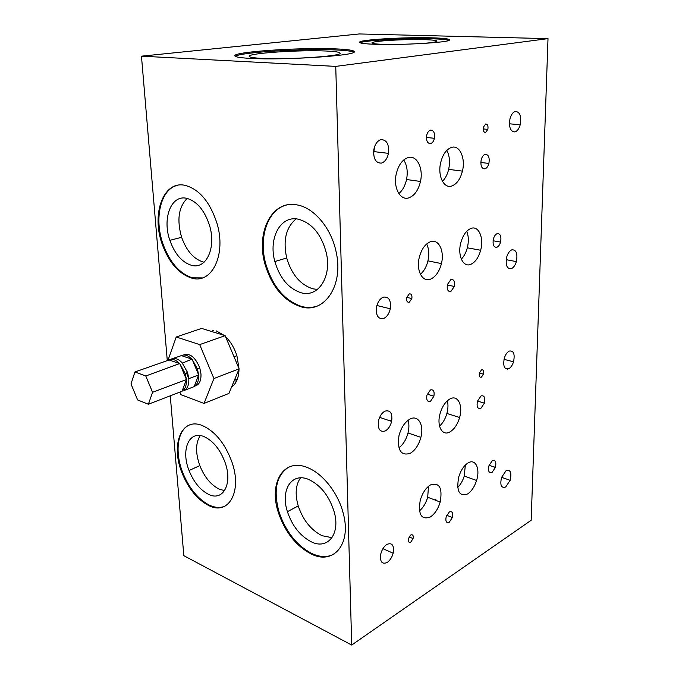 <?xml version="1.0" encoding="UTF-8"?>
<svg xmlns="http://www.w3.org/2000/svg" width="679" height="679" viewBox="0 0 679 679"><rect width="100%" height="100%" fill="white"/><g stroke="black" fill="none" stroke-linecap="round" stroke-linejoin="round"><path stroke-width="1.02" d="M410.753 535.001C412.798 534.246 413.579 535.442 413.078 538.583L410.795 542.114C408.75 542.894 407.969 541.706 408.444 538.557L410.753 535.001M409.25 293.897C411.381 293.642 412.246 295.187 411.847 298.556L409.301 302.231C407.171 302.52 406.297 300.984 406.679 297.614L409.25 293.897M307.502 467.61C322.618 473.365 338.201 493.03 343.234 513.316C351.815 544.269 333.253 565.522 311.016 553.877C295.968 545.848 285.104 532.141 278.432 512.772C268.358 483.219 283.483 457.34 307.502 467.61M334.11 554.047C327.584 557.535 320.123 557.332 311.737 553.461C296.689 545.441 285.825 531.75 279.162 512.39C273.119 490.51 276.243 475.461 288.55 467.237M353.92 52.215C351.875 51.112 345.594 50.348 335.061 49.932C302.248 48.472 239.704 52.342 235.282 56.332M335.036 48.854C347.979 49.372 354.396 50.356 354.294 51.808C355.94 55.653 284.586 60.38 250.975 58.428C240.553 57.876 235.172 57.019 234.832 55.839C232.897 51.799 300.135 47.309 335.036 48.854M236.572 381.063L234.128 380.885M216.346 330.928L224.087 335.341M225.555 336.657C230.648 341.63 234.433 348.013 236.92 355.804L239 368.57M239.008 369.121C238.821 377.711 236.343 383.686 231.573 387.03M232.362 386.461L231.794 386.504M184.603 185.248C198.913 188.864 209.641 201.357 216.805 222.729C226.761 254.515 211.772 284.679 191.563 278.059C178.645 273.773 168.825 262.391 162.103 243.931C151.349 214.343 163.087 180.733 184.603 185.248M202.393 277.906L192.344 277.83C179.434 273.544 169.614 262.179 162.892 243.727C153.861 218.29 160.702 188.762 177.737 185.257M202.631 425.691C215.26 431.496 225.004 443.54 231.845 461.796C242.632 491.706 228.416 516.057 208.606 505.473C197.3 499.532 188.439 488.693 182.031 472.974C170.353 444.703 181.471 416.507 202.631 425.691M225.131 506.059C220.42 508.147 215.15 507.833 209.327 505.125C198.013 499.184 189.161 488.354 182.753 472.643C174.596 452.155 177.321 430.096 189.314 425.054M448.98 40.367C446.841 39.586 441.163 39.059 431.929 38.796C406.763 38.016 364.419 40.324 360.057 42.802M431.929 37.82C444.032 38.168 449.88 38.915 449.464 40.044C449.26 42.505 401.382 45.306 375.156 44.288C364.521 43.897 359.301 43.21 359.505 42.217C359.615 39.679 405.083 36.989 431.929 37.82M481.504 369.894C483.372 369.546 484.017 370.955 483.448 374.146L481.386 377.159C479.518 377.541 478.865 376.132 479.425 372.941L481.504 369.894M485.714 124.002C487.641 124.164 488.354 125.955 487.861 129.366L485.57 132.481C483.652 132.346 482.922 130.563 483.406 127.134L485.714 124.002M296.782 204.863C313.74 207.418 331.267 227.991 336.122 251.858C343.998 285.664 324.155 314.122 300.941 306.781C283.822 300.984 271.829 286.759 264.971 264.097C255.703 232.524 271.795 199.796 296.782 204.863M316.872 306.178C312.034 307.765 306.984 307.867 301.731 306.501C284.611 300.721 272.618 286.504 265.769 263.859C258.385 237.777 267.458 209.769 286.309 205.1M381.046 139.611C386.784 139.806 389.254 144.389 388.464 153.361C387.276 158.725 384.917 161.975 381.386 163.113C375.674 163.113 373.153 158.597 373.832 149.567C375.029 144.016 377.431 140.697 381.046 139.611M373.603 154.218L374.511 146.876M430.444 389.924C433.482 389.262 434.636 391.359 433.915 396.205L430.435 401.374C427.397 402.095 426.225 400.016 426.913 395.161L430.444 389.924M308.741 479.493C320.794 485.256 329.29 496.094 334.238 512.017C340.603 534.246 327.516 550.1 311.262 541.808C300.211 536.011 292.259 525.97 287.412 511.686C280.266 490.187 291.554 471.922 308.741 479.493M300.534 477.846C295.637 484.814 294.864 494.168 298.225 505.923C303.012 520.08 310.931 529.993 321.982 535.68L332.006 537.683M430.393 484.95C439.398 482.149 442.666 487.845 440.187 502.036C438.099 508.961 434.823 513.935 430.376 516.965C421.43 520.207 418.035 514.724 420.199 500.508C422.33 493.158 425.725 487.972 430.393 484.95M419.461 510.863C423.221 507.654 425.971 503.105 427.702 497.223L428.491 486.291M261.738 58.36C287.497 59.837 341.401 56.23 340.111 53.259C340.154 52.164 335.358 51.409 325.725 51.001C299.227 49.771 247.708 53.234 249.159 56.323C249.38 57.257 253.573 57.936 261.738 58.36M237.158 379.714L234.611 379.714M234.637 379.646L237.175 379.671M408.402 157.486C416.999 155.092 423.501 168.409 420.488 181.463C418.349 190.358 414.402 195.832 408.648 197.903C400.304 200.695 393.268 187.998 396.12 174.537C398.293 165.107 402.384 159.421 408.402 157.486M398.828 193.6C402.596 190.426 405.168 185.732 406.551 179.519C407.994 171.694 407.052 165.175 403.725 159.964M410.031 419.053C418.222 414.563 424.231 425.054 420.887 437.344C418.782 444.966 415.234 450.296 410.243 453.334C400.924 456.11 397.164 450.236 398.972 435.706C401.119 427.609 404.803 422.066 410.031 419.053M398.904 447.817C403.207 444.516 406.246 439.568 408.02 432.964C409.165 428.203 409.191 423.968 408.104 420.259M515.42 111.398C519.987 111.942 521.582 116.389 520.207 124.758C519.045 128.798 517.271 131.191 514.894 131.938C510.336 131.556 508.707 127.151 509.997 118.715C511.185 114.547 512.993 112.111 515.42 111.398M509.199 351.077C513.638 350.372 515.081 353.954 513.528 361.822C512.407 365.285 510.812 367.602 508.741 368.765C504.302 369.605 502.833 366.074 504.319 358.173C505.456 354.599 507.077 352.231 509.199 351.077M511.83 249.813C516.312 249.617 517.822 253.547 516.363 261.602C515.217 265.311 513.545 267.67 511.338 268.68C506.857 269.02 505.312 265.141 506.704 257.044C507.867 253.216 509.573 250.806 511.83 249.813M485.196 154.311C488.549 154.489 489.78 157.528 488.897 163.435C488.065 166.423 486.75 168.222 484.95 168.85C481.598 168.757 480.35 165.744 481.19 159.811C482.031 156.756 483.363 154.922 485.196 154.311M497.155 233.652C500.398 233.551 501.526 236.36 500.567 242.08C499.752 244.83 498.522 246.562 496.867 247.275C493.633 247.453 492.487 244.669 493.412 238.923C494.227 236.114 495.475 234.357 497.155 233.652M451.866 147.309C459.895 145.034 465.658 158.487 462.424 171.125C460.286 179.264 456.678 184.247 451.594 186.054C443.794 188.703 437.531 175.819 440.637 162.782C442.827 154.15 446.57 148.998 451.866 147.309M442.445 181.344C445.348 178.45 447.419 174.452 448.649 169.368C450.211 161.95 449.591 155.627 446.782 150.398M450.109 398.845C457.833 394.584 463.188 405.465 459.615 417.475C457.536 424.46 454.285 429.281 449.88 431.937C442.377 436.453 436.563 426.2 440 413.893C442.139 406.5 445.509 401.476 450.109 398.845M439.551 426.106C442.886 423.085 445.331 418.875 446.892 413.469C448.14 408.775 448.301 404.531 447.376 400.754M186.402 198.251C196.596 200.942 204.26 209.845 209.387 224.97C216.669 247.708 206.153 269.877 191.41 265.294C181.947 262.255 174.758 253.929 169.86 240.324C162.154 218.731 170.972 194.763 186.402 198.251M187.158 198.412C178.56 207.12 176.718 220.081 181.624 237.302C186.479 250.78 193.642 259.005 203.114 261.984L204.09 262.196M471.107 228.373C478.771 225.47 484.076 238.057 480.647 250.262C478.542 257.664 475.207 262.383 470.64 264.403C463.18 267.628 457.417 255.593 460.727 243.04C462.883 235.189 466.346 230.3 471.107 228.373M461.304 259.132C464.046 256.339 466.049 252.563 467.33 247.801C468.841 241.529 468.637 236.029 466.728 231.293M204.209 436.69C213.206 440.9 220.157 449.464 225.055 462.391C232.948 483.83 222.975 501.84 208.521 494.32C200.22 490.034 193.727 482.098 189.051 470.505C180.69 449.914 189.051 429.9 204.209 436.69M200.203 435.579C195.527 443.039 195.399 453.054 199.821 465.616C204.455 477.108 210.931 484.95 219.232 489.16L224.579 490.645M468.026 462.951C475.478 458.232 480.409 468.697 476.582 480.46C474.545 486.792 471.557 491.282 467.627 493.947C459.182 496.782 456.212 491.138 458.715 477.006C460.812 470.284 463.91 465.607 468.026 462.951M457.68 487.488C460.566 484.611 462.755 480.791 464.249 476.038L465.344 465.064M449.328 511.958C452.222 510.964 453.241 512.815 452.375 517.508L449.252 522.261C446.358 523.305 445.331 521.48 446.162 516.778L449.328 511.958M450.949 279.468C453.937 279.179 455.066 281.513 454.344 286.479L450.864 291.469C447.877 291.817 446.731 289.5 447.419 284.526L450.949 279.468M420.725 43.592C430.579 42.879 435.986 42.106 436.928 41.275C437.208 40.46 433.041 39.925 424.451 39.662C405.1 39.026 372.033 40.995 371.939 42.836C371.778 43.575 375.606 44.084 383.44 44.373L388.091 44.474M435.842 500.364L435.85 499.099L435.595 500.262M492.334 460.634C495.492 459.734 496.51 462.009 495.39 467.458L492.08 472.397C488.922 473.356 487.887 471.116 488.973 465.658L492.334 460.634M507.485 368.434L507.586 369.138M481.063 395.899C484.314 395.195 485.426 397.614 484.399 403.148L480.851 408.385C477.6 409.157 476.471 406.763 477.456 401.213L481.063 395.899M506.093 470.657C510.498 469.376 511.856 472.592 510.15 480.316L505.668 487.004C501.272 488.413 499.888 485.239 501.518 477.498L506.093 470.657M298.191 219.164C311.822 222.873 321.175 234.034 326.26 252.647C332.116 276.845 318.128 297.877 301.17 292.776C288.609 288.66 279.833 278.246 274.859 261.542C268.281 238.507 280.3 215.251 298.191 219.164M296.146 218.893C286.003 227.355 282.854 240.391 286.708 257.986C291.622 274.52 300.356 284.798 312.909 288.83L317.458 289.424M430.511 241.699C438.685 238.635 444.66 251.018 441.435 263.579C439.305 271.668 435.663 276.862 430.494 279.162C422.559 282.557 416.091 270.794 419.172 257.867C421.336 249.295 425.122 243.905 430.511 241.699M420.403 274.291C423.976 271.21 426.488 266.737 427.948 260.872C429.366 254.319 428.933 248.684 426.658 243.965M383.329 297.156C388.88 296.451 391.206 300.33 390.306 308.792C389.126 313.715 386.903 316.94 383.635 318.476C378.11 319.351 375.742 315.54 376.522 307.044C377.711 301.96 379.977 298.667 383.329 297.156M386.911 544.38C392.216 542.385 394.304 545.322 393.149 553.198C391.978 557.417 389.984 560.514 387.166 562.484C381.887 564.622 379.765 561.754 380.8 553.886C381.98 549.523 384.017 546.357 386.911 544.38M384.976 411.135C390.408 409.827 392.623 413.239 391.63 421.396C390.45 425.996 388.329 429.179 385.265 430.944C379.858 432.421 377.6 429.069 378.483 420.904C379.671 416.151 381.836 412.891 384.976 411.135M430.571 130.122C433.754 130.3 435.035 133.033 434.433 138.304C433.711 141.257 432.421 143.014 430.562 143.592C427.397 143.481 426.089 140.774 426.658 135.469C427.38 132.464 428.687 130.682 430.571 130.122M493.93 466.473L493.455 466.796M392.004 418.884L390.4 420.988M548.012 38.635L335.749 66.389L351.705 645.05L531.165 520.275L548.012 38.635L359.276 33.95L141.461 56.17L167.272 360.481M351.705 645.05L183.831 555.677L170.268 395.815M335.749 66.389L141.461 56.17M186.53 372.924L188.813 378.857L187.591 372.533L182.057 362.713C178.331 358.877 174.851 357.672 171.617 359.089L171.312 359.259M134.943 371.956L169.147 359.972C172.373 358.546 175.853 359.76 179.579 363.604L145.773 375.988L152.563 392.301L148.378 404.243L137.625 399.948L130.988 383.966L134.943 371.956L145.773 375.988M179.808 363.689L185.121 373.45L186.445 379.544L152.563 392.301M194.805 386.054C199.168 385.035 201.222 381.012 200.976 373.985L199.796 368.001C195.306 357.044 189.814 352.724 183.33 355.041M171.397 359.013L181.412 355.609C184.663 354.192 188.142 355.372 191.868 359.166L182.422 363.121M192.098 359.25L197.377 368.901L198.667 374.935L188.906 378.61M213.41 330.334L211.585 331.488M232.21 385.485L233.737 385.222M168.002 360.218L176.217 337.005L199.685 344.601L213.927 378.534L204.031 403.436L180.903 394.694L179.833 392.131M204.031 403.436L228.925 393.421L239.118 368.85L225.139 335.664L199.685 344.601M225.139 335.664L201.604 328.415L176.217 337.005M239.118 368.85L213.927 378.534M184.493 390.34L194.194 386.606L198.667 374.935M181.412 355.609L191.868 359.166M192.233 359.573L198.531 374.604M198.574 375.181C198.794 380.792 197.368 384.526 194.287 386.359M148.378 404.243L182.04 391.282L186.445 379.544M169.147 359.972L179.579 363.604M179.952 364.02L186.309 379.213M186.352 379.79C186.598 385.451 185.189 389.203 182.133 391.045M184.586 390.094C187.65 388.261 189.059 384.509 188.813 378.857M409.098 536.902L413.078 538.583M406.738 297.36L411.847 298.556M479.399 373.026L483.448 374.146M483.193 128.934L487.861 129.366M374.273 151.655L388.464 153.361M427.21 394.159L433.915 396.205M427.702 497.223L440.187 502.036M406.551 179.519L420.488 181.463M408.02 432.964L420.887 437.344M509.411 123.807L520.207 124.758M504.013 359.327L513.528 361.822M506.178 259.684L516.363 261.602M480.825 162.476L488.897 163.435M493.064 240.756L500.567 242.08M448.649 169.368L462.424 171.125M446.892 413.469L459.615 417.475M467.33 247.801L480.647 250.262M464.249 476.038L476.582 480.46M446.714 515.285L452.375 517.508M447.325 284.959L454.344 286.479M489.092 465.293L495.39 467.458M477.498 401.094L484.399 403.148M501.577 477.32L510.15 480.316M427.948 260.872L441.435 263.579M376.896 305.508L390.306 308.792M382.922 548.691L393.149 553.198M379.629 417.373L391.63 421.396M426.42 137.464L434.433 138.304M286.708 257.986L274.859 261.542M199.821 465.616L189.051 470.505M181.624 237.302L169.86 240.324M298.225 505.923L287.412 511.686M265.769 263.859L264.971 264.097M182.753 472.643L182.031 472.974M162.892 243.727L162.103 243.931M279.162 512.39L278.432 512.772M185.121 373.45L187.591 372.533M197.377 368.901L199.796 368.001M234.026 356.755L236.886 355.694"/></g></svg>
